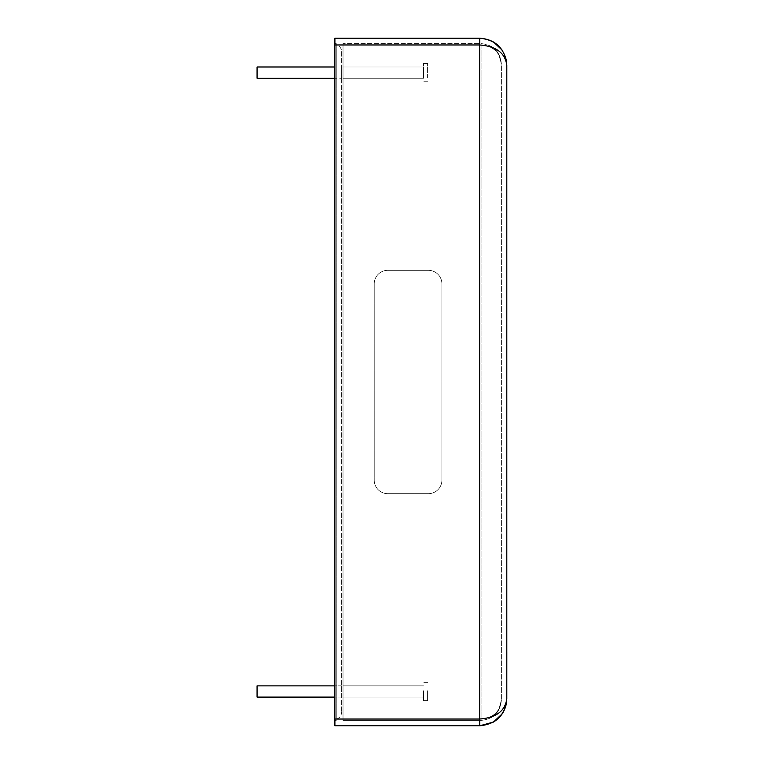 <?xml version="1.0" encoding="UTF-8"?>
<svg xmlns="http://www.w3.org/2000/svg" width="764" height="764" viewBox="0 0 764 764"><rect width="100%" height="100%" fill="white"/><g stroke="black" fill="none" stroke-linecap="round" stroke-linejoin="round"><path stroke-width="0.57" stroke-dasharray="3.82 2.86" d="M341.661 51.599L341.661 712.401L341.661 51.599C341.422 48.113 339.617 45.907 336.246 44.971L336.246 719.029C339.617 718.093 341.422 715.887 341.661 712.401C341.422 715.887 339.617 718.093 336.246 719.029L336.246 44.971C339.617 45.907 341.422 48.113 341.661 51.599M341.661 691.936L341.661 685.871L341.661 691.936M341.661 69.304L341.661 78.224L341.661 69.304M506.799 356.941L506.799 539.174M506.799 65.274L506.799 698.726C505.157 711.036 496.132 717.807 479.725 719.029L479.725 44.971L334.899 44.971L334.899 719.029L334.899 38.2L479.725 38.2L479.725 44.971C496.132 46.193 505.157 52.964 506.799 65.274L506.265 59.936M506.799 665.473L506.799 679.015L506.799 665.473M506.799 449.079L506.799 439.615L506.799 449.079M506.799 383.853L506.799 436.645L506.799 383.853M506.799 333.219L506.933 356.549M506.799 382L506.799 435.394L506.933 382M387.759 493.668A13.532 13.532 0 0 1 374.226 480.136L374.226 283.864A13.532 13.532 0 0 1 387.759 270.332L428.365 270.332A13.532 13.532 0 0 1 441.898 283.864L441.898 480.136A13.532 13.532 0 0 1 428.365 493.668L387.759 493.668L428.365 493.668A13.532 13.532 0 0 0 441.898 480.136L441.898 283.864A13.532 13.532 0 0 0 428.365 270.332L387.759 270.332A13.532 13.532 0 0 0 374.226 283.864L374.226 480.136A13.532 13.532 0 0 0 387.759 493.668M334.899 725.8L334.899 719.029L334.899 720.385L334.899 719.029L336.246 719.029L336.246 44.971L336.246 719.029L334.899 719.029L334.899 44.971L336.246 44.971L336.246 43.615L336.246 44.971L334.899 44.971M336.246 43.615L334.899 43.615L336.246 43.615M336.246 720.385L334.899 720.385L336.246 720.385M506.265 704.055L506.799 698.726M334.899 697.102L257.067 697.102L257.067 685.871L257.067 697.102L257.067 685.871L257.067 697.102L257.067 685.871L257.067 697.102L257.067 685.871L334.899 685.871M334.899 78.224L257.067 78.224L341.661 78.224L257.067 78.224L257.067 66.993L257.067 78.224L257.067 66.993L257.067 78.224L257.067 66.993L257.067 78.224L257.067 66.993L334.899 66.993M506.809 651.94L506.809 679.015M506.933 449.079L506.933 458.419L506.933 449.079M506.933 439.615L506.933 458.543L506.933 439.615M506.799 421.126L506.933 407.46L506.799 421.126M506.933 303.776L506.799 332.827M506.799 335.425L506.933 344.879L506.933 335.463M506.933 495.922L506.933 523.779L506.933 495.922M506.799 354.305L506.933 344.879L506.799 354.305M506.799 345.968L506.933 350.007L506.933 345.968M427.611 690.761L427.611 700.626L427.611 690.761M423.552 691.048L423.552 697.102L423.552 691.048M423.552 690.761L423.552 700.626L423.552 690.761M343.017 691.936L343.017 685.871L343.017 691.936M427.611 77.976L427.611 63.469L427.611 77.976M423.552 75.913L423.552 66.993L423.552 75.913M423.552 77.976L423.552 63.469L423.552 77.976M343.017 69.304L343.017 78.224L343.017 69.304M343.017 44.971L343.017 720.385L343.017 43.615L343.017 44.971L481.081 44.971C493.391 46.117 500.153 52.429 501.385 63.918C500.153 52.429 493.391 46.117 481.081 44.971L481.081 719.029C493.391 717.883 500.153 711.571 501.385 700.082C500.153 712.392 493.391 719.163 481.081 720.385L343.017 720.385L481.081 720.385C493.391 719.163 500.153 712.392 501.385 700.082C500.153 711.571 493.391 717.883 481.081 719.029L343.017 719.029L481.081 719.029L481.081 720.385L481.081 43.615C493.391 44.837 500.153 51.608 501.385 63.918L501.385 700.082L501.385 63.918C500.153 51.608 493.391 44.837 481.081 43.615L343.017 43.615L481.081 43.615L481.081 44.971L343.017 44.971M479.725 725.8L479.725 719.029L334.899 719.029M502.225 50.214L493.449 41.934M341.661 685.871L257.067 685.871L341.661 685.871M341.661 697.102L257.067 697.102L341.661 697.102M427.611 682.347L423.552 682.347L427.611 682.347M427.611 700.626L423.552 700.626L427.611 700.626M423.552 685.871L343.017 685.871L423.552 685.871M423.552 697.102L343.017 697.102L423.552 697.102M427.611 63.469L423.552 63.469L427.611 63.469M427.611 81.748L423.552 81.748L427.611 81.748M423.552 66.993L343.017 66.993L423.552 66.993M423.552 78.224L343.017 78.224L423.552 78.224M491.233 717.663L497.851 711.532L491.233 717.663M498.577 710.377L501.385 700.082L498.577 710.377M497.851 52.468L491.233 46.337L497.851 52.468M501.385 63.918L498.577 53.623L501.385 63.918"/><path stroke-width="1.15" d="M334.899 44.971L479.725 44.971L479.725 38.2L334.899 38.2L334.899 725.8L479.725 725.8L493.449 722.066C500.248 717.883 504.507 711.914 506.245 704.141L506.799 698.726L506.799 65.274C505.157 48.858 496.132 39.833 479.725 38.2C493.659 39.184 502.502 46.403 506.245 59.859L506.799 65.274C505.157 52.964 496.132 46.193 479.725 44.971L479.725 725.8C496.132 724.167 505.157 715.142 506.799 698.726L506.265 704.055M506.799 698.726C505.157 711.036 496.132 717.807 479.725 719.029L334.899 719.029M506.265 59.936L506.799 65.274M479.725 725.8L334.899 725.8M334.899 685.871L257.067 685.871L257.067 697.102L334.899 697.102M334.899 66.993L257.067 66.993L257.067 78.224L334.899 78.224M506.799 679.015L506.809 651.94M506.799 539.174L506.799 303.776M493.449 722.066L502.225 713.786L493.449 722.066M502.225 50.214L493.449 41.934"/></g></svg>
